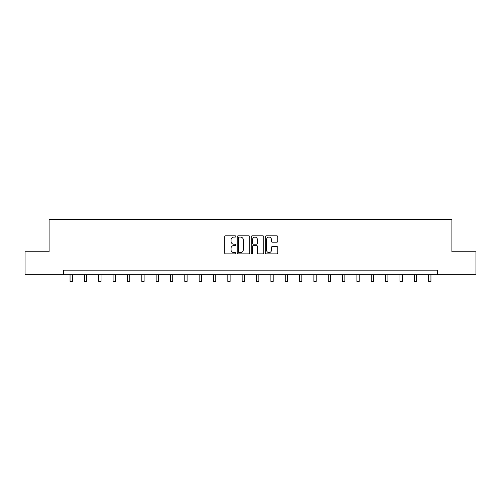<?xml version="1.0" encoding="UTF-8"?>
<svg xmlns="http://www.w3.org/2000/svg" width="501" height="501" viewBox="0 0 501 501"><rect width="100%" height="100%" fill="white"/><g stroke="black" fill="none" stroke-linecap="round" stroke-linejoin="round"><path stroke-width="0.75" d="M235.789 236.466A0.633 0.633 0 0 0 235.157 235.833L225.569 235.833A0.902 0.902 0 0 0 224.667 236.735L224.667 252.98A0.902 0.902 0 0 0 225.569 253.882L235.157 253.882A0.633 0.633 0 0 0 235.789 253.255A0.633 0.633 0 0 0 235.157 252.623L233.917 252.623A2.887 2.887 0 0 1 231.03 249.73L231.03 248.377A2.887 2.887 0 0 1 233.917 245.49L235.157 245.49A0.633 0.633 0 0 0 235.789 244.857A0.633 0.633 0 0 0 235.157 244.225L233.917 244.225A2.887 2.887 0 0 1 231.03 241.338L231.03 239.985A2.887 2.887 0 0 1 233.917 237.098L235.157 237.098A0.633 0.633 0 0 0 235.789 236.466M276.878 242.196A0.902 0.902 0 0 0 277.779 241.294L277.779 236.735A0.902 0.902 0 0 0 276.878 235.833L266.225 235.833A0.902 0.902 0 0 0 265.323 236.735L265.323 252.98A0.902 0.902 0 0 0 266.225 253.882L276.878 253.882A0.902 0.902 0 0 0 277.779 252.98L277.779 247.475A0.902 0.902 0 0 0 276.878 246.573L272.319 246.573A0.902 0.902 0 0 0 271.417 247.475L271.417 250.206A2.417 2.417 0 0 1 268.999 252.623A2.417 2.417 0 0 1 266.588 250.206L266.588 239.509A2.417 2.417 0 0 1 268.999 237.098A2.417 2.417 0 0 1 271.417 239.509L271.417 241.294A0.902 0.902 0 0 0 272.319 242.196L276.878 242.196M63.439 274.742L25.05 274.742L25.05 251.752L49.092 251.752L49.092 219.576L451.908 219.576L451.908 251.752L475.95 251.752L475.95 274.742L437.561 274.742L437.561 270.145L63.439 270.145L63.439 274.742L437.561 274.742M249.711 236.735A0.902 0.902 0 0 0 248.809 235.833L238.157 235.833A0.902 0.902 0 0 0 237.255 236.735L237.255 252.98A0.902 0.902 0 0 0 238.157 253.882L248.809 253.882A0.902 0.902 0 0 0 249.711 252.98L249.711 236.735M252.191 235.833L262.843 235.833A0.902 0.902 0 0 1 263.745 236.735L263.745 252.98A0.902 0.902 0 0 1 262.843 253.882L258.284 253.882A0.902 0.902 0 0 1 257.382 252.98L257.382 246.392A0.902 0.902 0 0 0 256.481 245.49L253.456 245.49A0.902 0.902 0 0 0 252.554 246.392L252.554 253.255A0.633 0.633 0 0 1 251.922 253.882A0.633 0.633 0 0 1 251.289 253.255L251.289 236.735A0.902 0.902 0 0 1 252.191 235.833M239.152 237.098A0.633 0.633 0 0 0 238.52 237.731L238.52 251.99A0.633 0.633 0 0 0 239.152 252.623L240.461 252.623A2.887 2.887 0 0 0 243.348 249.73L243.348 239.985A2.887 2.887 0 0 0 240.461 237.098L239.152 237.098M257.382 239.559A2.417 2.417 0 0 0 254.965 237.142A2.417 2.417 0 0 0 252.554 239.559L252.554 243.323A0.902 0.902 0 0 0 253.456 244.225L256.481 244.225A0.902 0.902 0 0 0 257.382 243.323L257.382 239.559M70.059 274.742L70.059 281.424L72.357 281.424L72.357 274.742M84.4 274.742L84.4 281.424L86.698 281.424L86.698 274.742M98.747 274.742L98.747 281.424L101.045 281.424L101.045 274.742M113.088 274.742L113.088 281.424L115.387 281.424L115.387 274.742M127.429 274.742L127.429 281.424L129.728 281.424L129.728 274.742M141.777 274.742L141.777 281.424L144.075 281.424L144.075 274.742M156.118 274.742L156.118 281.424L158.416 281.424L158.416 274.742M170.459 274.742L170.459 281.424L172.757 281.424L172.757 274.742M184.806 274.742L184.806 281.424L187.105 281.424L187.105 274.742M199.147 274.742L199.147 281.424L201.446 281.424L201.446 274.742M213.495 274.742L213.495 281.424L215.793 281.424L215.793 274.742M227.836 274.742L227.836 281.424L230.134 281.424L230.134 274.742M242.177 274.742L242.177 281.424L244.475 281.424L244.475 274.742M256.525 274.742L256.525 281.424L258.823 281.424L258.823 274.742M270.866 274.742L270.866 281.424L273.164 281.424L273.164 274.742M285.207 274.742L285.207 281.424L287.505 281.424L287.505 274.742M299.554 274.742L299.554 281.424L301.852 281.424L301.852 274.742M313.895 274.742L313.895 281.424L316.194 281.424L316.194 274.742M328.243 274.742L328.243 281.424L330.541 281.424L330.541 274.742M342.584 274.742L342.584 281.424L344.882 281.424L344.882 274.742M356.925 274.742L356.925 281.424L359.223 281.424L359.223 274.742M371.272 274.742L371.272 281.424L373.571 281.424L373.571 274.742M385.613 274.742L385.613 281.424L387.912 281.424L387.912 274.742M399.955 274.742L399.955 281.424L402.253 281.424L402.253 274.742M414.302 274.742L414.302 281.424L416.6 281.424L416.6 274.742M428.643 274.742L428.643 281.424L430.941 281.424L430.941 274.742"/></g></svg>
